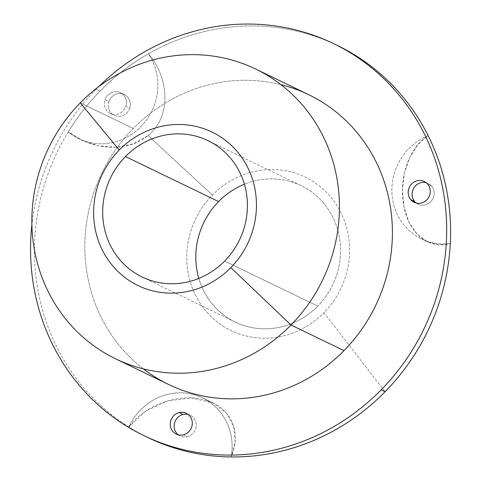 <?xml version="1.0" encoding="UTF-8"?>
<svg xmlns="http://www.w3.org/2000/svg" width="481" height="481" viewBox="0 0 481 481"><rect width="100%" height="100%" fill="white"/><g stroke="black" fill="none" stroke-linecap="round" stroke-linejoin="round"><path stroke-width="0.36" stroke-dasharray="2.4 1.8" d="M431.505 185.985L427.603 184.097L431.505 185.985A11.55 10.913 115.8 0 1 431.054 201.365A11.55 10.913 115.8 0 1 416.239 203.036A11.55 10.913 -64.2 0 0 418.091 204.191A11.55 10.913 -64.2 0 0 431.782 200.469A11.55 10.913 -64.2 0 0 431.505 185.985A11.55 10.913 -64.2 0 0 428.144 183.393A11.55 10.913 -64.2 0 0 426.094 182.66A11.55 10.913 115.8 0 1 431.505 185.985M428.114 135.564A56.8 53.674 -64.2 0 0 393.019 201.737A56.8 53.674 -64.2 0 0 450.294 243.524A56.8 53.674 115.8 0 1 421.404 238.853A56.8 53.674 115.8 0 1 391.979 186.43A56.8 53.674 115.8 0 1 428.114 135.564L417.869 144.721L409.776 157.359L404.425 172.883L402.423 190.109L404.046 207.215L409.133 222.402L417.165 234.199L427.302 241.702L438.534 244.739L450.294 243.524C430.729 249.675 409.782 235.672 404.106 207.485C397.799 179.142 409.355 146.753 428.114 135.564M147.721 437.457A217.731 205.748 115.8 0 1 128.914 427.038A217.731 205.748 115.8 0 1 68.254 131.83A217.731 205.748 115.8 0 1 99.97 91.174L96.068 89.286A217.731 205.748 115.8 0 1 98.623 86.724A217.731 205.748 -64.2 0 0 96.068 89.286L99.97 91.174A217.731 205.748 115.8 0 1 148.376 53.782A217.731 205.748 115.8 0 1 337.331 45.442M337.331 45.436A217.731 205.748 -64.2 0 0 148.376 53.782C168.747 76.954 172.174 116.174 148.01 135.558L212.404 195.058A85.197 80.507 115.8 0 1 327.489 193.41A85.197 80.507 115.8 0 1 323.966 312.662L385.089 391.726L323.966 312.662A85.197 80.507 -64.2 0 0 327.489 193.41A85.197 80.507 -64.2 0 0 212.404 195.058A85.197 80.507 -64.2 0 0 208.874 314.303A85.197 80.507 -64.2 0 0 323.966 312.662A85.197 80.507 115.8 0 1 208.874 314.303A85.197 80.507 115.8 0 1 212.404 195.058L148.01 135.558C172.174 116.174 168.747 76.954 148.376 53.782A56.8 53.674 115.8 0 1 144.33 122.805A56.8 53.674 115.8 0 1 78.854 138.702A56.8 53.674 115.8 0 1 68.254 131.83L81.439 139.953L98.256 145.755L116.011 147.27L133.243 143.903L148.01 135.558C126.437 153.613 90.356 149.585 68.254 131.83A217.731 205.748 -64.2 0 0 128.914 427.038A56.8 53.674 115.8 0 1 202.597 397.925A56.8 53.674 115.8 0 1 231.217 456.95L235.113 441.311L233.646 426.214L226.383 412.938L213.408 403.156L191.486 397.925L167.123 401.034L145.286 411.405L128.914 427.038A217.731 205.748 -64.2 0 0 145.779 436.501M96.068 89.286A217.731 205.748 -64.2 0 0 31.89 224.687A217.731 205.748 115.8 0 1 96.068 89.286M104.984 99.753L108.886 101.641A11.55 10.913 -64.2 0 0 114.268 115.362A11.55 10.913 -64.2 0 0 129.702 108.291L125.8 106.403A11.55 10.913 115.8 0 1 110.359 113.474A11.55 10.913 115.8 0 1 104.984 99.753A11.55 10.913 115.8 0 1 120.418 92.683A11.55 10.913 115.8 0 1 125.8 106.403L129.702 108.291A11.55 10.913 -64.2 0 0 124.32 94.571A11.55 10.913 -64.2 0 0 108.886 101.641L104.984 99.753A11.55 10.913 -64.2 0 0 111.712 114.015A11.55 10.913 -64.2 0 0 125.8 106.403A11.55 10.913 -64.2 0 0 119.066 92.142A11.55 10.913 -64.2 0 0 104.984 99.753M183.291 434.836L187.193 436.724A11.55 10.913 -64.2 0 0 196.098 426.731A11.55 10.913 -64.2 0 0 190.205 415.193A11.55 10.913 -64.2 0 0 188.149 414.46A11.55 10.913 115.8 0 1 196.2 425.595A11.55 10.913 115.8 0 1 187.193 436.724L183.291 434.836M178.295 434.836A11.55 10.913 -64.2 0 0 180.147 435.99A11.55 10.913 -64.2 0 0 187.193 436.724A11.55 10.913 115.8 0 1 178.295 434.836M168.554 384.439A160.931 152.074 115.8 0 1 133.255 128.487L80.273 102.862L133.255 128.487A160.931 152.074 115.8 0 1 308.7 94.685M317.767 306.126L224.633 261.081L317.767 306.126A75.733 71.567 -64.2 0 0 301.16 185.684A75.733 71.567 -64.2 0 0 244.402 184.223A75.733 71.567 115.8 0 1 330.08 212.205A75.733 71.567 115.8 0 1 317.767 306.126A75.733 71.567 115.8 0 1 198.827 278.445A75.733 71.567 -64.2 0 0 235.209 322.036A75.733 71.567 -64.2 0 0 317.767 306.126M231.217 456.95A56.8 53.674 -64.2 0 0 194.733 394.901A56.8 53.674 -64.2 0 0 128.914 427.038C143.651 405.717 178.559 392.201 205.321 400.102C232.582 407.509 241.396 434.012 231.217 456.95M68.254 131.83A56.8 53.674 -64.2 0 0 139.833 127.712A56.8 53.674 -64.2 0 0 148.376 53.782A217.731 205.748 -64.2 0 0 99.97 91.174A217.731 205.748 -64.2 0 0 68.254 131.83M129.702 108.291A11.55 10.913 115.8 0 1 115.62 115.903A11.55 10.913 115.8 0 1 108.886 101.641A11.55 10.913 115.8 0 1 122.974 94.029A11.55 10.913 115.8 0 1 129.702 108.291M280.88 84.608A160.931 152.074 -64.2 0 0 133.255 128.487A160.931 152.074 -64.2 0 0 143.386 368.885M414.183 202.303L418.091 204.191M424.242 181.505L428.144 183.393M427.302 241.702L421.404 238.853M81.439 139.953L78.854 138.702M110.359 113.474L114.268 115.362M120.418 92.683L124.32 94.571M186.297 413.305L190.205 415.193M176.244 434.096L180.147 435.99M142.069 276.984L235.209 322.036M208.02 140.632L301.16 185.684M213.408 403.156L202.597 397.925"/><path stroke-width="0.72" d="M410.828 199.711L414.73 201.599A11.55 10.913 -64.2 0 0 416.239 203.036A11.55 10.913 115.8 0 1 414.73 201.599A11.55 10.913 115.8 0 1 413.816 188.077A11.55 10.913 115.8 0 1 426.094 182.66A11.55 10.913 -64.2 0 0 413.816 188.077A11.55 10.913 -64.2 0 0 414.73 201.599L410.828 199.711A11.55 10.913 115.8 0 1 410.552 185.227A11.55 10.913 115.8 0 1 424.242 181.505A11.55 10.913 115.8 0 1 427.603 184.097A11.55 10.913 115.8 0 1 427.88 198.581A11.55 10.913 115.8 0 1 414.183 202.303A11.55 10.913 115.8 0 1 410.828 199.711A11.55 10.913 -64.2 0 0 426.388 200.252A11.55 10.913 -64.2 0 0 427.603 184.097A11.55 10.913 -64.2 0 0 412.037 183.556A11.55 10.913 -64.2 0 0 410.828 199.711M450.294 243.524A217.731 205.748 -64.2 0 0 428.114 135.564A217.731 205.748 115.8 0 1 450.294 243.524A217.731 205.748 115.8 0 1 385.089 391.726L381.18 389.838A217.731 205.748 -64.2 0 0 333.429 43.555A217.731 205.748 -64.2 0 0 98.623 86.724A217.731 205.748 115.8 0 1 391.372 86.346A217.731 205.748 115.8 0 1 381.18 389.838L385.089 391.726A217.731 205.748 -64.2 0 0 450.294 243.524M333.429 43.555L337.331 45.442A217.731 205.748 115.8 0 1 428.114 135.564A217.731 205.748 -64.2 0 0 337.331 45.436M31.89 224.687A217.731 205.748 -64.2 0 0 143.819 435.57A217.731 205.748 -64.2 0 0 381.18 389.838A217.731 205.748 115.8 0 1 145.37 436.309A217.731 205.748 115.8 0 1 31.89 224.687M145.779 436.501A217.731 205.748 -64.2 0 0 231.217 456.95A217.731 205.748 -64.2 0 0 385.089 391.726A217.731 205.748 115.8 0 1 231.217 456.95A217.731 205.748 115.8 0 1 147.721 437.457L143.819 435.57M179.251 412.566A11.55 10.913 115.8 0 1 186.297 413.305A11.55 10.913 115.8 0 1 192.196 424.843A11.55 10.913 115.8 0 1 183.291 434.836A11.55 10.913 115.8 0 1 176.244 434.096A11.55 10.913 115.8 0 1 170.352 422.558A11.55 10.913 115.8 0 1 179.251 412.566L183.159 414.454L179.251 412.566A11.55 10.913 -64.2 0 0 170.418 426.292A11.55 10.913 -64.2 0 0 183.291 434.836A11.55 10.913 -64.2 0 0 192.123 421.115A11.55 10.913 -64.2 0 0 179.251 412.566M188.149 414.46A11.55 10.913 -64.2 0 0 183.159 414.454A11.55 10.913 -64.2 0 0 174.465 423.316A11.55 10.913 -64.2 0 0 178.295 434.836A11.55 10.913 115.8 0 1 174.465 423.316A11.55 10.913 115.8 0 1 183.159 414.454A11.55 10.913 115.8 0 1 188.149 414.46M255.718 69.06L308.7 94.685A160.931 152.074 115.8 0 1 343.993 350.637L291.011 325.006A160.931 152.074 -64.2 0 0 255.718 69.06A160.931 152.074 -64.2 0 0 80.273 102.862A160.931 152.074 -64.2 0 0 115.566 358.808A160.931 152.074 -64.2 0 0 291.011 325.006L343.993 350.637A160.931 152.074 115.8 0 1 168.554 384.439L115.566 358.808M80.273 102.862L119.264 150.006A85.197 80.507 -64.2 0 0 115.741 269.258A85.197 80.507 -64.2 0 0 230.826 267.61L291.011 325.006A160.931 152.074 115.8 0 1 73.617 328.108A160.931 152.074 115.8 0 1 80.273 102.862A160.931 152.074 115.8 0 1 297.667 99.759A160.931 152.074 115.8 0 1 291.011 325.006L230.826 267.61A85.197 80.507 -64.2 0 0 234.349 148.364A85.197 80.507 -64.2 0 0 119.264 150.006L80.273 102.862M119.264 150.006A85.197 80.507 115.8 0 1 234.349 148.364A85.197 80.507 115.8 0 1 230.826 267.61A85.197 80.507 115.8 0 1 115.741 269.258A85.197 80.507 115.8 0 1 119.264 150.006M125.463 156.541A75.733 71.567 -64.2 0 0 122.33 262.542A75.733 71.567 -64.2 0 0 224.633 261.081A75.733 71.567 -64.2 0 0 227.76 155.08A75.733 71.567 -64.2 0 0 125.463 156.541L218.596 201.587A75.733 71.567 -64.2 0 0 198.827 278.445A75.733 71.567 115.8 0 1 218.596 201.587L125.463 156.541A75.733 71.567 115.8 0 1 208.02 140.632A75.733 71.567 115.8 0 1 224.633 261.081A75.733 71.567 115.8 0 1 142.069 276.984A75.733 71.567 115.8 0 1 125.463 156.541M244.402 184.223A75.733 71.567 -64.2 0 0 218.596 201.587A75.733 71.567 115.8 0 1 244.402 184.223M143.386 368.885A160.931 152.074 -64.2 0 0 343.993 350.637A160.931 152.074 -64.2 0 0 388.077 195.142A160.931 152.074 -64.2 0 0 280.88 84.608"/></g></svg>
